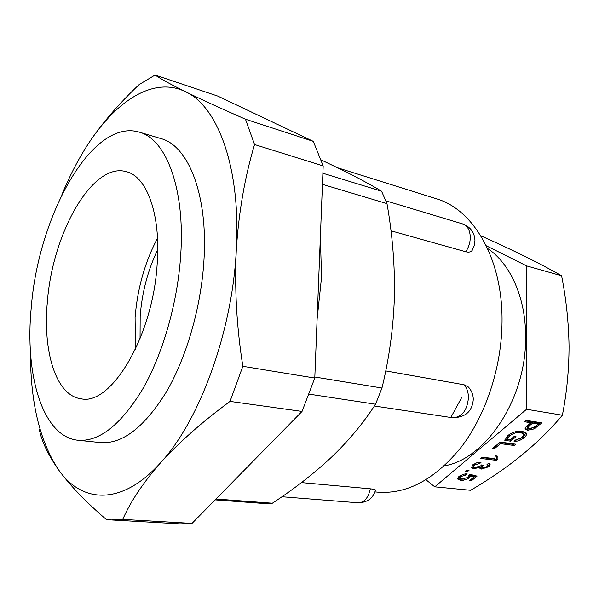 <?xml version="1.0" encoding="UTF-8"?>
<svg xmlns="http://www.w3.org/2000/svg" width="599" height="599" viewBox="0 0 599 599"><rect width="100%" height="100%" fill="white"/><g stroke="black" fill="none" stroke-linecap="round" stroke-linejoin="round"><path stroke-width="0.9" d="M157.739 249.618C147.901 270.037 142.045 292.192 140.173 316.085L140.046 338.757M462.039 396.867L450.912 417.301M337.776 167.847L436.401 198.786C473.292 209.306 502.778 258.828 502.037 321.581C501.767 366.468 486.291 413.931 461.896 446.322C435.563 478.983 407.649 494.272 378.149 492.191L374.944 491.914M385.719 370.916L464.105 384.783L468.463 387.051C471.675 390.795 473.277 394.966 473.262 399.555C472.267 411.491 465.333 417.548 452.47 417.728C461.709 417.428 467.04 410.839 468.448 397.938C468.425 392.48 466.98 388.1 464.105 384.783M301.447 482.599L370.324 488.814C373.529 489.136 375.259 489.563 375.513 490.087C373.155 498.256 367.389 502.494 358.232 502.801C364.289 502.554 368.325 497.896 370.324 488.814M472.768 249.341L472.057 250.562C470.724 252.097 468.613 252.486 465.737 251.745C468.635 247.499 470.148 242.79 470.29 237.608C470.103 230.316 467.557 225.756 462.66 223.929C470.507 226.976 474.603 232.502 474.947 240.528L474.228 245.747L472.057 250.562M390.975 230.817L465.737 251.745M157.507 238.207C144.898 262.062 137.418 288.501 135.082 317.515L135.464 349.217M157.193 263.597C160.899 214.03 146.703 176.316 126.217 171.643C92.418 161.827 52.51 233.363 47.396 301.514C42.574 351.358 55.939 395.827 81.12 398.784C110.987 406.032 153.149 336.091 157.193 263.597M180.681 255.481C185.361 188.618 166.028 138.871 139.133 132.102C91.954 118.085 38.396 215.895 31.29 307.077C24.559 374.487 42.342 436.671 77.952 440.258C99.217 441.92 120.736 424.961 142.502 389.387C162.793 354.151 177.566 302.914 180.681 255.481M321.139 159.933L341.887 169.861C357.476 177.566 370.706 184.694 381.578 191.238L322.883 173.238M322.442 184.342L386.984 203.638C392.495 234.748 394.966 265.724 394.412 296.557C393.416 327.623 389.26 358.112 381.96 388.025L314.827 377.018M309.091 394.149L375.543 404.22C363.481 422.954 348.813 440.587 331.554 457.119C313.831 473.652 294.102 489.016 272.365 503.212L215.992 499.012M215.138 499.873L262.781 503.4L272.365 503.212M381.578 191.238L386.984 203.638M381.96 388.025L375.543 404.22M480.772 235.774C513.343 250.27 540.276 263.597 561.592 275.772C566.212 299.268 568.698 322.741 569.05 346.192C569.02 369.86 566.796 392.869 562.371 415.219C539.122 443.14 508.536 468.163 470.612 490.281L434.762 486.837L426.016 479.806M487.534 248.435C510.221 263.5 525.81 297.621 525.608 336.825C526.551 398.163 486.089 459.021 444.368 465.842M467.512 471.585L465.236 471.331L466.741 470.073L469.017 470.327L467.512 471.585L467.07 470.507L466.329 470.425M497.612 459.553L496.608 460.376L480.653 458.437L482.195 457.149L494.707 458.684L495.366 455.817L497.192 456.049L497.133 459.051L497.612 459.553M507.473 439.194L510.378 439.606L514.189 436.431L516.031 436.693L510.625 441.186L504.83 440.385L507.69 435.615C512.759 432.029 517.633 430.591 522.321 431.302L526.251 433.129C526.993 434.395 526.221 435.96 523.953 437.824C520.875 440.22 517.588 441.433 514.092 441.47L515.282 440.093L522.283 437.442L523.945 434.073L520.763 432.658C517.259 432.014 513.553 433.055 509.644 435.795L507.473 439.194L506.986 438.109L509.157 434.702L509.644 435.795M486.268 245.777L526.693 265.919L526.566 409.274L562.371 415.219M526.566 409.274L434.762 486.837M530.879 422.744L524.492 421.756L526.147 420.371L541.885 422.842L534.181 428.906L527.524 430.284L525.286 429.243C524.896 428.218 525.645 426.975 527.539 425.53L530.879 422.744L530.37 421.659L525.518 420.895M494.175 448.921L492.311 448.681L500.21 442.069L515.964 444.226L514.376 445.536L500.487 443.649L494.175 448.921L493.374 447.79M473.802 468.718L471.533 467.729L472.791 464.809L476.946 462.69L481.147 462.166L479.821 463.461L474.423 465.026L473.712 466.771L475.292 467.452L480.72 465.835L481.551 464.936L483.213 465.311L481.985 467.325L483.079 467.804L487.324 466.516L488.028 465.056L486.994 464.487L488.732 463.244L490.207 464.113L488.986 466.673L481.476 469.054L479.911 468.351L479.911 467.325L473.802 468.718L473.345 467.639L471.353 466.965M460.579 480.308L457.711 479.058L458.886 476.452L463.626 474.176L467.138 473.839L465.842 475.112L460.556 476.617L459.912 478.264L461.971 479.065L467.916 477.425L468.411 475.561L470.14 474.341L477.044 476.138L471.278 480.9L469.459 480.705L473.974 476.976L470.642 476.115L468.074 478.676L463.446 480.248L460.579 480.308L460.144 479.237L457.546 478.324M526.693 265.919L561.592 275.772M540.35 422.602L533.672 427.821L534.181 428.906M533.672 427.821L533.177 428.09M531.583 428.742L527.023 429.198L527.524 430.284M527.023 429.198L525.113 428.517M538.419 423.92L537.902 422.834L532.212 421.943L528.775 424.803L527.232 427.252L527.734 428.337L529.067 428.921L535.004 426.735L538.419 423.92L532.721 423.036L529.276 425.896L527.734 428.337M532.212 421.943L532.721 423.036M528.775 424.803L529.276 425.896M514.496 436.476L510.138 440.1L510.625 441.186M510.138 440.1L504.972 439.381M526.049 432.852L523.459 436.746L523.953 437.824M523.459 436.746L519.655 439.089M518.12 439.673L515.103 440.295M523.601 433.332L520.269 431.572L520.763 432.658M520.269 431.572L516.173 431.565M510.812 433.519L509.157 434.702M514.429 444.016L513.897 444.458L514.376 445.536M513.897 444.458L500 442.564L500.487 443.649M500 442.564L493.703 447.835M496.938 458.654L496.144 459.306L496.608 460.376M496.144 459.306L481.723 457.539M496.406 455.944L496.893 458.497M479.567 462.188L479.821 463.461M479.365 462.383L477.68 462.488M473.981 463.97L474.423 465.026M473.846 464.053L473.255 465.693L473.622 466.554M481.896 465.011L481.529 466.254L481.985 467.325M489.877 463.761L488.522 465.603L488.986 466.673M488.522 465.603L487.593 466.269M483.61 467.834L481.019 467.976L481.476 469.054M481.019 467.976L479.814 467.624M479.597 466.569L479.911 467.325M476.295 467.49L473.345 467.639M467.482 470.155L467.07 470.507M465.573 473.869L465.842 475.112M465.401 474.034L463.985 474.094M460.129 475.576L460.556 476.617M459.95 475.688L459.478 477.193L459.822 478.032M475.726 475.793L470.836 479.829L471.278 480.9M470.642 476.115L470.2 475.044L473.524 475.913L473.974 476.976M470.2 475.044L468.688 476.879L469.129 477.942M468.688 476.879L467.864 477.47M463.551 479.088L460.144 479.237M320.353 237.324L321.566 277.075L317.118 318.945M77.952 440.258L100.437 442.579C122.159 444.286 143.985 427.641 165.923 392.644C186.349 357.977 201.047 307.534 203.922 260.76C208.257 194.832 188.273 145.512 160.802 138.549L139.133 132.102M61.727 195.102C68.967 177.454 77.181 161.356 86.376 146.807C114.873 101.516 153.112 75.871 185.495 91.722C217.856 106.278 241.112 168.237 236.291 250.127C232.382 331.487 199.579 420.67 160.802 462.503C121.979 505.975 82.213 503.43 58.942 470.35C39.841 441.777 30.354 402.483 30.482 352.459M89.633 141.813C102.818 122.346 119.298 103.29 139.088 84.631L155.059 75.032L217.804 96.102L313.292 141.371L245.47 119.216L254.553 144.531L323.175 165.938L313.292 141.371M192.017 523.406L179.947 523.87L111.272 519.947L122.75 519.4L192.017 523.406L302.053 411.416L230.016 401.405L242.842 366.296L314.782 378.044L323.175 165.938M302.053 411.416L314.782 378.044M111.272 519.947L106.203 519.408C85.971 502.044 70.218 485.692 58.942 470.35C48.227 455.135 41.645 441.403 39.212 429.146M122.75 519.4C130.53 501.55 143.213 482.584 160.802 462.503C179.041 442.361 202.11 421.996 230.016 401.405M242.842 366.296C236.642 326.979 234.456 288.254 236.291 250.127C238.679 212.488 244.766 177.289 254.553 144.531M245.47 119.216C220.657 108.329 200.665 99.164 185.495 91.722C170.835 84.452 160.682 78.888 155.059 75.032M536.494 425.784L537.004 426.87M385.883 200.845L462.66 223.929M281.919 496.743L358.232 502.801M374.375 405.995L452.47 417.728M523.945 434.073L523.444 432.987M488.028 465.056L487.601 464.06"/></g></svg>
